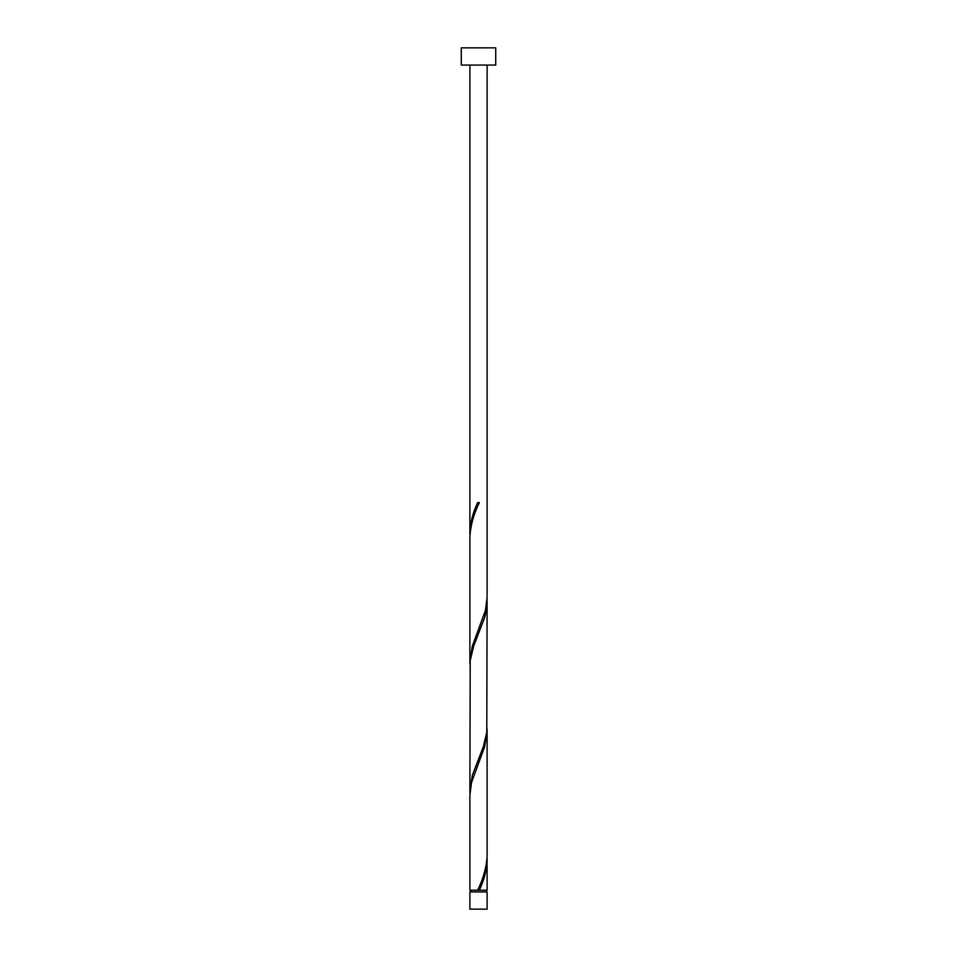<?xml version="1.0" encoding="UTF-8"?>
<svg xmlns="http://www.w3.org/2000/svg" width="957" height="957" viewBox="0 0 957 957"><rect width="100%" height="100%" fill="white"/><g stroke="black" fill="none" stroke-linecap="round" stroke-linejoin="round"><path stroke-width="1.44" d="M487.113 909.15L469.887 909.15L469.887 891.924L487.113 891.924L487.113 909.15M486.252 891.924L486.252 890.201M470.748 891.924L470.748 890.201M495.726 65.076L461.274 65.076L461.274 47.85L495.726 47.85L495.726 65.076M487.113 65.076L487.113 597.443L485.486 610.279L472.327 646.166L469.887 662.041L469.887 536.985C470.533 525.513 473.691 514.065 479.361 502.616L477.639 502.616C472.866 512.701 470.282 522.785 469.887 532.846L469.887 65.076M478.931 503.633L479.361 502.616M478.069 889.185L477.639 890.201L469.887 890.201L469.887 795.375L471.514 782.539L484.673 746.651L487.113 730.777L487.113 855.833C486.467 867.305 483.309 878.753 477.639 890.201L487.113 890.201L487.065 857.903M479.361 890.201C484.134 880.117 486.718 870.033 487.113 859.972M487.113 601.582L486.79 732.296L483.345 746.651L472.327 775.361L469.887 791.236L470.21 660.521L473.655 646.166L484.673 617.456L486.347 610.279L487.065 599.513M469.887 791.236L469.935 793.305M487.113 730.777L487.065 728.708M469.887 662.041L469.935 664.11M469.887 532.846L469.935 534.915"/></g></svg>
